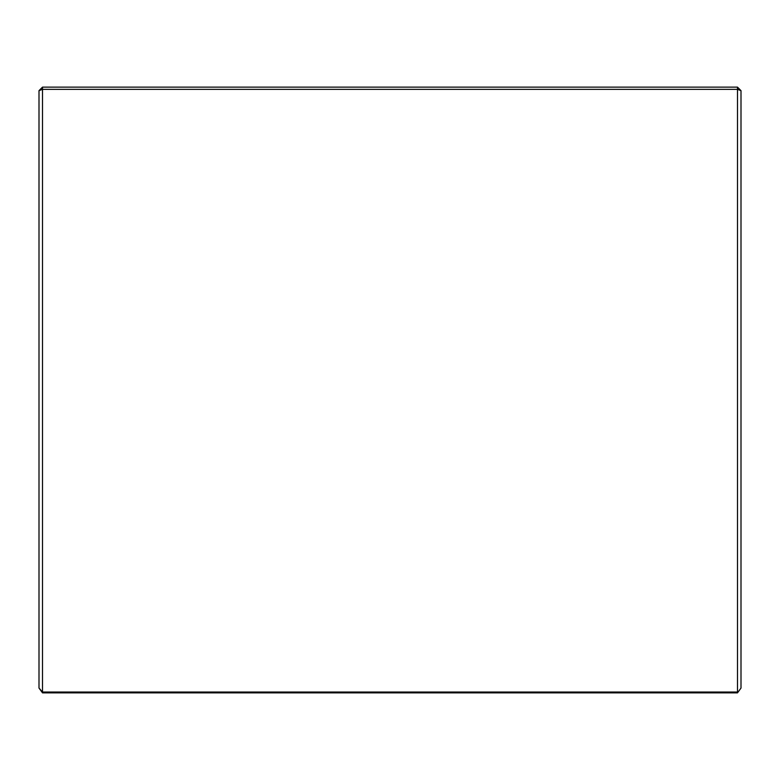<?xml version="1.0" encoding="UTF-8"?>
<svg xmlns="http://www.w3.org/2000/svg" width="780" height="780" viewBox="0 0 780 780"><rect width="100%" height="100%" fill="white"/><g stroke="black" fill="none" stroke-linecap="round" stroke-linejoin="round"><path stroke-width="1.17" d="M42.51 692.864L42.51 692.045L737.49 692.045L737.49 89.359L42.51 89.359L42.51 692.045L39 688.067L39 90.646L42.51 87.136L737.49 87.136L737.49 89.359L741 90.646L741 688.067L737.49 692.864L42.51 692.864L39 688.067M741 90.646L737.49 87.136M39 90.646L42.51 89.359L42.51 87.136M737.49 692.864L741 688.067"/></g></svg>
